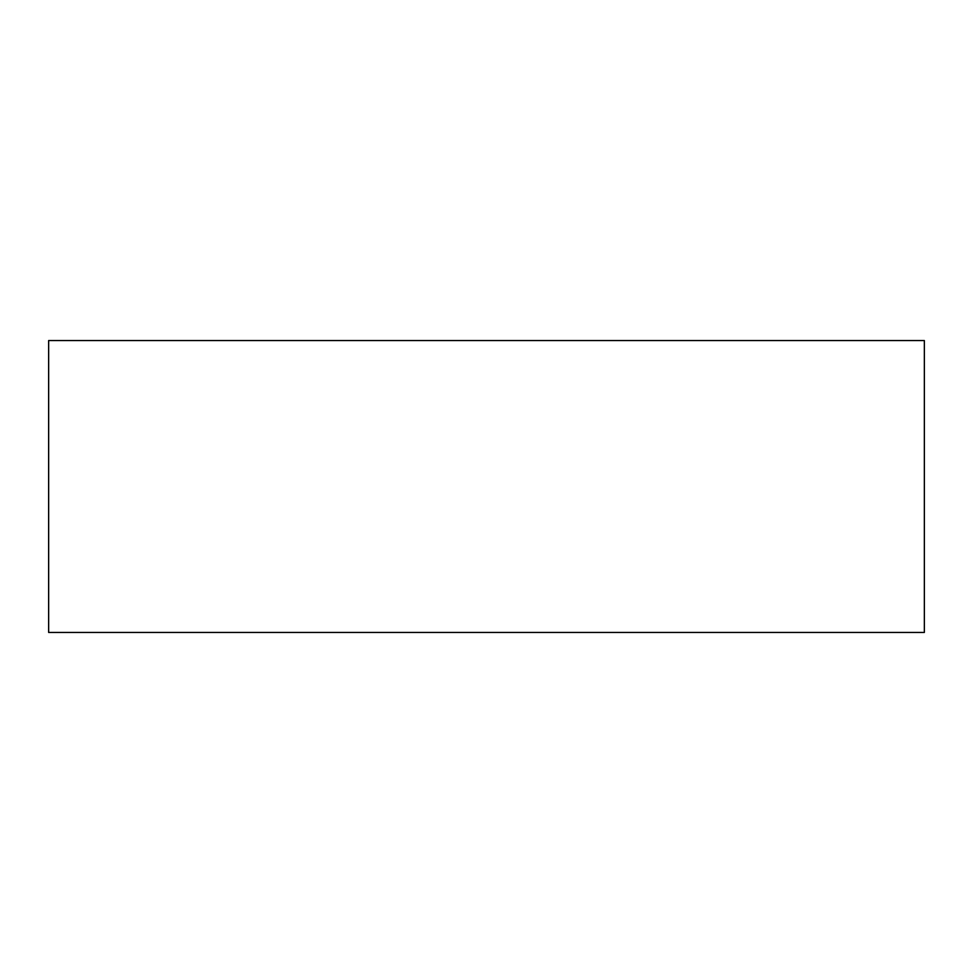 <?xml version="1.0" encoding="UTF-8"?>
<svg xmlns="http://www.w3.org/2000/svg" width="973" height="973" viewBox="0 0 973 973"><rect width="100%" height="100%" fill="white"/><g stroke="black" fill="none" stroke-linecap="round" stroke-linejoin="round"><path stroke-width="1.46" d="M924.35 486.5L924.35 340.55L48.65 340.55L48.65 632.45L924.35 632.45L924.35 486.5"/></g></svg>
